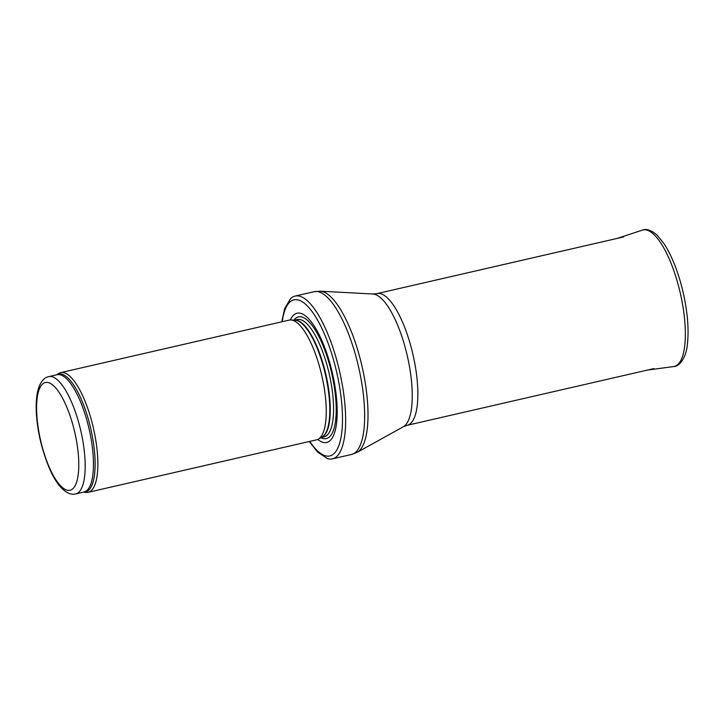 <?xml version="1.0" encoding="UTF-8"?>
<svg xmlns="http://www.w3.org/2000/svg" width="724" height="724" viewBox="0 0 724 724"><rect width="100%" height="100%" fill="white"/><g stroke="black" fill="none" stroke-linecap="round" stroke-linejoin="round"><path stroke-width="1.09" d="M83.631 492.112L85.749 492.411A61.404 19.503 -102.9 0 0 88.165 492.329A61.404 19.503 -102.9 0 0 93.423 428.11A61.404 19.503 -102.9 0 0 60.653 372.643A61.404 19.503 -102.9 0 0 58.436 373.62L56.671 374.815M88.165 492.329L316.569 439.83A61.404 19.503 -102.9 0 0 318.216 439.197A61.404 19.503 -102.9 0 0 321.818 375.611A61.404 19.503 -102.9 0 0 290.813 319.99A61.404 19.503 -102.9 0 0 289.057 320.144L60.653 372.643M317.764 439.423A66.318 21.068 -102.9 0 0 332.416 373.177A66.318 21.068 -102.9 0 0 290.315 319.981M309.284 441.504L317.619 452.102L327.357 458.545A83.513 26.526 -102.9 0 0 332.47 458.853A83.513 26.526 -102.9 0 0 339.619 371.521A83.513 26.526 -102.9 0 0 295.057 296.08A83.513 26.526 -102.9 0 0 290.586 298.587L284.641 308.632L281.772 321.809M75.694 493.931A60.173 19.114 -102.9 0 0 80.844 431.006A60.173 19.114 -102.9 0 0 48.734 376.643C44.264 377.466 40.825 381.448 38.408 388.598C36.788 394.055 36.046 400.797 36.2 408.807C36.417 419.214 37.919 430.282 40.716 442.002C46.535 464.211 53.359 479.442 61.187 487.686C66.481 493.053 71.314 495.144 75.694 493.931L83.975 492.03A60.173 19.114 -102.9 0 0 89.124 429.106A60.173 19.114 -102.9 0 0 57.015 374.733L48.734 376.643M40.951 441.902A55.268 17.557 77.1 0 1 54.87 387.023A55.268 17.557 77.1 0 1 77.206 480.057A55.268 17.557 77.1 0 1 40.951 441.902M83.676 492.103A60.472 19.213 -102.9 0 0 90.762 428.726A60.472 19.213 -102.9 0 0 56.716 374.806M318.216 439.197L321.927 437.151A60.246 19.132 -102.9 0 0 325.465 374.779A60.246 19.132 -102.9 0 0 295.048 320.207L290.813 319.99M321.537 437.368A60.173 19.114 -102.9 0 0 325.918 374.67A60.173 19.114 -102.9 0 0 294.596 320.18M321.366 437.468L324.081 436.844A60.173 19.114 -102.9 0 0 329.23 373.91A60.173 19.114 -102.9 0 0 297.121 319.546L294.406 320.171M320.931 437.703A62.418 19.829 -102.9 0 0 331.719 373.34A62.418 19.829 -102.9 0 0 293.908 320.144M309.736 441.396A80.074 25.431 -102.9 0 0 342.235 427.278A80.074 25.431 -102.9 0 0 317.628 320.225A80.074 25.431 -102.9 0 0 282.224 321.709M332.47 458.853L351.484 454.482A83.513 26.526 -102.9 0 0 358.624 367.149A83.513 26.526 -102.9 0 0 314.071 291.709L295.057 296.08M403.331 426.771A68.4 21.729 -102.9 0 0 407.322 355.964A68.4 21.729 -102.9 0 0 372.806 293.998L376.951 293.636A67.549 21.458 -102.9 0 1 412.988 354.66A67.549 21.458 -102.9 0 1 407.214 425.296L403.331 426.771L357.185 452.301A82.998 26.363 -102.9 0 0 362.027 366.371A82.998 26.363 -102.9 0 0 320.153 291.184L314.071 291.709M647.419 370.082L673.682 366.534A70.002 22.236 -102.9 0 0 679.827 291.139A70.002 22.236 -102.9 0 0 642.333 230.151L617.156 238.422M357.185 452.301L351.484 454.482M372.806 293.998L320.153 291.184M407.214 425.296L653.872 368.597M376.951 293.636L623.608 236.938M673.682 366.534C680.035 366.724 686.524 356.118 687.393 344.19C689.076 329.04 687.529 311.229 682.759 290.776C678.107 271.681 671.962 256.133 664.342 244.142L657.274 235.309C651.419 230.151 646.442 228.431 642.333 230.151"/></g></svg>
